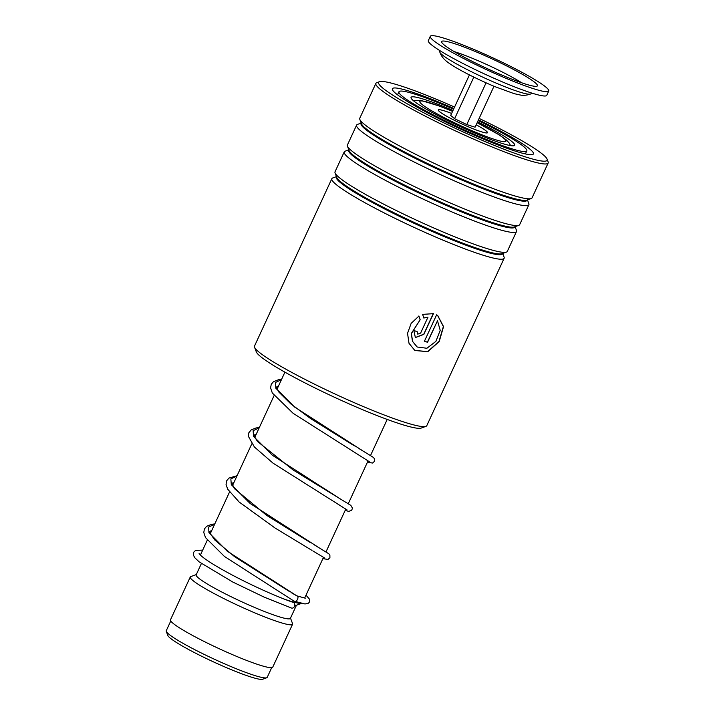 <?xml version="1.0" encoding="UTF-8"?>
<svg xmlns="http://www.w3.org/2000/svg" width="715" height="715" viewBox="0 0 715 715"><rect width="100%" height="100%" fill="white"/><g stroke="black" fill="none" stroke-linecap="round" stroke-linejoin="round"><path stroke-width="1.07" d="M271.7 667.631L267.213 677.355A55.6 5.711 -155.2 0 1 266.695 677.766L262.593 679.25A52.49 5.398 -155.2 0 1 240.562 673.351A52.49 5.398 -155.2 0 1 167.81 635.456L166.282 631.372A55.6 5.711 -155.2 0 1 166.264 630.71L170.76 620.986M266.695 677.766A55.6 5.711 -155.2 0 1 243.35 671.519A55.6 5.711 -155.2 0 1 166.282 631.372M301.364 603.371A56.342 5.792 -155.2 0 1 284.043 599.027M301.498 603.406L296.09 605.364A51.891 5.336 -155.2 0 1 294.794 605.507M296.457 605.23L290.379 618.368A51.891 5.336 -155.2 0 1 268.116 612.916A51.891 5.336 -155.2 0 1 219.362 590.751A51.891 5.336 -155.2 0 1 196.169 574.833L201.38 563.545M290.496 618.118L292.542 623.578A56.342 5.792 -155.2 0 1 292.569 624.249A56.342 5.792 -155.2 0 1 268.384 618.332A56.342 5.792 -155.2 0 1 215.456 594.263A56.342 5.792 -155.2 0 1 190.27 576.987A56.342 5.792 -155.2 0 1 190.798 576.567L196.285 574.583M292.569 624.249L272.772 667.095A56.342 5.792 -155.2 0 1 248.588 661.178A56.342 5.792 -155.2 0 1 195.66 637.11A56.342 5.792 -155.2 0 1 170.474 619.825L190.27 576.987M430.296 36.322L428.312 40.612A65.235 6.703 24.8 0 0 506.131 83.467A65.235 6.703 24.8 0 0 546.76 95.336L548.736 91.055A65.235 6.703 24.8 0 0 470.917 48.2A65.235 6.703 24.8 0 0 430.296 36.322A65.235 6.703 24.8 0 0 508.115 79.177A65.235 6.703 24.8 0 0 548.736 91.055M474.474 51.158A52.758 5.425 24.8 0 0 441.62 42.122A52.758 5.425 24.8 0 0 504.558 76.219A52.758 5.425 24.8 0 0 536.983 86.184A52.758 5.425 24.8 0 0 474.474 51.158M469.424 74.914L450.7 115.446L454.606 118.699L466.788 124.571L475.073 127.198L493.985 86.256M466.788 124.571L486.075 82.833M454.606 118.699L473.822 77.104M486.173 130.988A26.982 2.771 -155.2 0 1 487.219 132.802A26.982 2.771 -155.2 0 1 465.277 125.447A26.982 2.771 -155.2 0 1 439.6 111.656A26.982 2.771 -155.2 0 1 438.375 110.226A26.982 2.771 -155.2 0 1 451.612 113.471A27.099 2.789 -155.2 0 0 449.914 112.8A27.099 2.789 -155.2 0 0 441.95 113.39A27.099 2.789 -155.2 0 0 475.85 129.844A27.099 2.789 -155.2 0 0 476.181 124.803A26.982 2.771 -155.2 0 1 486.173 130.988M452.997 110.468A57.084 5.872 24.8 0 0 411.062 97.374A57.084 5.872 24.8 0 0 437.678 115.464A57.084 5.872 24.8 0 0 514.702 145.261A57.084 5.872 24.8 0 0 488.095 127.172A57.084 5.872 24.8 0 0 477.557 121.818M453.587 109.198A70.427 7.239 24.8 0 0 398.952 91.779A70.427 7.239 24.8 0 0 431.788 114.096A70.427 7.239 24.8 0 0 526.821 150.865A70.427 7.239 24.8 0 0 493.985 128.548A70.427 7.239 24.8 0 0 478.147 120.549M425.899 426.372L421.224 428.07A91.332 9.384 -155.2 0 1 356.803 407.228A91.332 9.384 -155.2 0 1 269.707 363.059A91.332 9.384 -155.2 0 1 256.292 351.86L254.54 347.195A94.889 9.751 24.8 0 0 268.483 358.832A94.889 9.751 24.8 0 0 358.975 404.717A94.889 9.751 24.8 0 0 425.899 426.372A94.889 9.751 24.8 0 0 426.784 425.675L504.138 258.276A94.889 9.751 -155.2 0 1 440.663 239.168A94.889 9.751 -155.2 0 1 345.837 191.432A94.889 9.751 -155.2 0 1 331.858 178.67A94.889 9.751 -155.2 0 1 332.734 177.964L336.452 176.623M331.858 178.67L254.504 346.069A94.889 9.751 24.8 0 0 254.54 347.195M454.561 107.08A92.816 9.536 24.8 0 0 379.495 81.698A92.816 9.536 24.8 0 0 392.303 94.872A92.816 9.536 24.8 0 0 489.239 143.313A92.816 9.536 24.8 0 0 547.1 159.15A92.816 9.536 24.8 0 0 533.47 147.773A92.816 9.536 24.8 0 0 479.122 118.422M547.1 159.15L548.119 161.867A94.889 9.751 -155.2 0 1 548.164 162.993A94.889 9.751 -155.2 0 1 484.69 143.894A94.889 9.751 -155.2 0 1 389.854 96.159A94.889 9.751 -155.2 0 1 375.876 83.396A94.889 9.751 -155.2 0 1 376.76 82.69L379.495 81.698M478.46 119.852A77.694 7.99 -155.2 0 1 521.968 143.456A77.694 7.99 -155.2 0 1 532.693 154.485A77.694 7.99 -155.2 0 1 477.897 136.753A77.694 7.99 -155.2 0 1 403.805 99.179A77.694 7.99 -155.2 0 1 392.392 89.652A77.694 7.99 -155.2 0 1 453.9 108.51M515.086 226.673L516.471 230.373A94.889 9.751 -155.2 0 1 516.507 231.499L507.31 251.403A94.889 9.751 -155.2 0 1 506.426 252.109A94.889 9.751 -155.2 0 1 439.502 230.453A94.889 9.751 -155.2 0 1 349.009 184.559A94.889 9.751 -155.2 0 1 335.067 172.932A94.889 9.751 -155.2 0 1 335.031 171.797L344.228 151.893A94.889 9.751 -155.2 0 1 345.113 151.196L348.822 149.846M516.507 231.499A94.889 9.751 -155.2 0 1 453.033 212.391A94.889 9.751 -155.2 0 1 358.206 164.656A94.889 9.751 -155.2 0 1 344.228 151.893M527.456 199.896L528.841 203.596A94.889 9.751 -155.2 0 1 528.877 204.722L519.68 224.626A94.889 9.751 -155.2 0 1 518.795 225.332A94.889 9.751 -155.2 0 1 451.871 203.677A94.889 9.751 -155.2 0 1 361.379 157.783A94.889 9.751 -155.2 0 1 347.436 146.155A94.889 9.751 -155.2 0 1 347.401 145.02L356.597 125.116A94.889 9.751 -155.2 0 1 357.482 124.419L361.191 123.069M528.877 204.722A94.889 9.751 -155.2 0 1 465.411 185.614A94.889 9.751 -155.2 0 1 370.576 137.879A94.889 9.751 -155.2 0 1 356.597 125.116M548.164 162.993L532.058 197.849A94.889 9.751 -155.2 0 1 531.174 198.555A94.889 9.751 -155.2 0 1 464.25 176.9A94.889 9.751 -155.2 0 1 373.748 131.006A94.889 9.751 -155.2 0 1 359.815 119.378A94.889 9.751 -155.2 0 1 359.77 118.243L375.876 83.396M502.717 253.45L504.093 257.15A94.889 9.751 -155.2 0 1 504.138 258.276M420.626 333.074L427.963 317.192L423.816 318.023L422.628 314.377L433.433 313.662L423.888 334.325L415.37 337.569L413.851 330.41A94.889 9.751 -155.2 0 0 417.274 331.769L417.766 334.146L420.626 333.074M418.945 316.066L420.17 319.739L411.411 333.548L412.573 341.395L417.176 347.007L426.891 348.259L435.891 341.377L440.208 330.33L437.491 320.767L427.534 342.306A94.889 9.751 -155.2 0 1 424.451 341.18L436.615 314.85L437.696 315.503L443.55 326.612L439.216 341.511L427.811 351.709L414.834 350.475L408.998 343.298L407.541 333.315L411.161 323.35L418.945 316.066M420.17 319.739L411.304 333.494L412.466 341.323L417.104 346.963M437.491 320.767L427.373 342.208A94.595 9.724 -155.2 0 1 424.469 341.144M437.607 315.449L443.363 326.576L439.019 341.413L427.677 351.592L414.78 350.43M418.838 315.985L420.054 319.65M427.963 317.192L423.691 317.934M433.272 313.617L423.745 334.227L415.317 337.534M417.14 331.715L417.712 334.102M294.044 601.127L305.01 603.978L308.469 603.183L309.532 601.887L309.711 599.438L306.011 595.157M199.092 553.58L201.121 555.778C206.188 560.185 215.823 566.208 230.016 573.859C251.555 585.469 279.047 597.695 293.338 602.414A2.967 2.404 106.6 0 1 293.642 602.548A2.967 2.404 106.6 0 1 294.598 606.213A2.967 2.404 106.6 0 1 291.47 608.045L264.067 597.079L232.724 582.001L199.136 561.856L194.721 557.673L193.309 554.885L193.604 552.32L195.561 550.389L202.685 550.121M294.124 601.172C296.144 603.505 299.862 596.355 296.868 595.899L227.191 551.149L208.95 532.684L208.61 527.035L214.598 524.336M291.193 592.583L296.868 595.899M452.568 111.406A47.449 4.88 24.8 0 0 440.172 106.401A47.449 4.88 24.8 0 0 426.229 107.429A47.449 4.88 24.8 0 0 485.592 136.243A47.449 4.88 24.8 0 0 505.746 140.292A47.449 4.88 24.8 0 0 477.128 122.748M499.66 84.585A50.139 5.157 24.8 0 0 530.476 94.049C526.884 95.247 523.738 95.613 521.029 95.158L514.264 93.692L494.995 86.676C476.217 78.873 454.874 67.979 447.107 61.758C443.541 59.05 441.119 55.85 439.841 52.177A50.139 5.157 24.8 0 0 499.66 84.585M521.682 82.788A46.627 4.791 24.8 0 0 473.401 58.728A46.627 4.791 24.8 0 0 454.123 51.569M502.556 253.503A91.511 9.402 -155.2 0 1 442.549 235.914A91.511 9.402 -155.2 0 1 349.823 189.341A91.511 9.402 -155.2 0 1 336.506 176.784M514.934 226.727A91.511 9.402 -155.2 0 1 454.919 209.138A91.511 9.402 -155.2 0 1 362.192 162.564A91.511 9.402 -155.2 0 1 348.884 150.007M527.304 199.95A91.511 9.402 -155.2 0 1 467.288 182.361A91.511 9.402 -155.2 0 1 374.562 135.787A91.511 9.402 -155.2 0 1 361.254 123.23M506.426 252.109L501.975 253.718A91.511 9.402 -155.2 0 1 437.437 232.84A91.511 9.402 -155.2 0 1 350.171 188.581A91.511 9.402 -155.2 0 1 336.729 177.365L335.067 172.932M518.795 225.332L514.344 226.941A91.511 9.402 -155.2 0 1 449.806 206.063A91.511 9.402 -155.2 0 1 362.541 161.804A91.511 9.402 -155.2 0 1 349.099 150.588L347.436 146.155M531.174 198.555L526.714 200.164A91.511 9.402 -155.2 0 1 462.185 179.286A91.511 9.402 -155.2 0 1 374.91 135.028A91.511 9.402 -155.2 0 1 361.468 123.811L359.815 119.378M317.111 546.519L250.116 503.467L231.303 484.654L230.847 478.88L236.871 476.136M339.142 498.176L272.379 455.258L253.575 436.454L253.119 430.689L259.143 427.945M361.665 450.128L294.651 407.067L275.847 388.254L275.391 382.489L281.406 379.745M510.573 145.619L509.098 142.893L506.292 139.917L499.66 135.126L477.146 122.703M452.586 111.352L439.618 106.115L420.465 100.306L413.476 100.752M387.208 419.428L370.567 455.437M368.055 460.88L348.294 503.637M345.783 509.08L326.022 551.837M323.511 557.28L304.697 597.981M284.919 372.157L277.036 389.21M274.06 395.645L254.772 437.401M251.796 443.845L232.5 485.601M229.524 492.036L210.228 533.801M207.252 540.236L200.388 555.099M530.476 94.049L532.38 93.254M439.841 52.177L439.216 50.211M398.952 91.779L397.54 94.836M526.821 150.865L525.4 153.922M294.08 601.154L224.412 556.431L205.527 537.617L203.775 532.469L204.436 528.877L206.653 526.285L211.756 524.292L214.786 523.925M211.819 530.36L209.79 531.433L209.942 533.113L214.902 540.111L234.52 556.619L290.111 591.949M312.991 550.988L324.771 558.102M234.082 482.169L231.991 483.412L234.332 488.56L266.686 515.381L310.185 542.471M259.331 427.525L256.015 427.954L251.206 429.885L248.874 432.709L248.328 436.213L254.424 447.027L272.996 463.123L347.043 509.902M256.354 433.969L254.343 435.033L254.415 436.525L257.436 441.423L293.15 470.005L350.868 505.407L352.468 508.222L351.619 510.412L348.706 511.359L345.139 510.465M281.603 379.334L278.591 379.692L273.479 381.685L271.253 384.277L270.583 387.861L272.326 393.009L293.07 413.261L369.315 461.702M278.627 385.769L276.535 387.012L278.653 391.865L290.835 403.921L310.694 418.624L354.408 445.883M296.502 595.747L305.287 598.205M322.867 558.665L328.006 559.425L329.919 557.763L329.883 555.135L328.82 553.785L314.788 545.161M311.999 550.407L275.177 528.099L239.123 502.001L227.638 489.132L226.056 484.413L226.655 480.784L228.934 478.085L237.058 475.725M367.412 462.265L372.551 463.034L374.454 461.363L374.428 458.735L373.355 457.394L359.305 448.752"/></g></svg>
